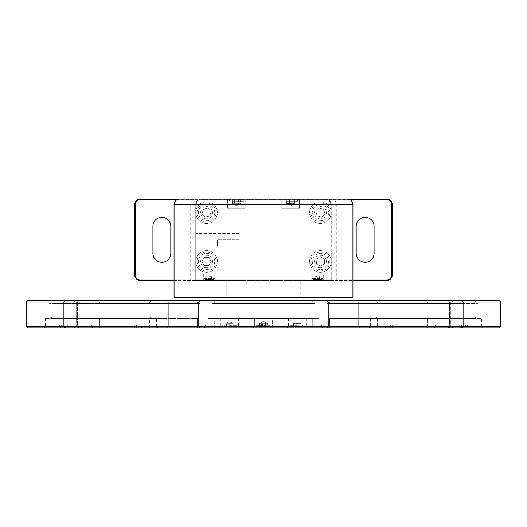 <?xml version="1.0" encoding="UTF-8"?>
<svg xmlns="http://www.w3.org/2000/svg" width="527" height="527" viewBox="0 0 527 527"><rect width="100%" height="100%" fill="white"/><g stroke="black" fill="none" stroke-linecap="round" stroke-linejoin="round"><path stroke-width="0.4" stroke-dasharray="2.63 1.98" d="M227.592 199.134L245.207 199.134L227.592 199.134L245.207 199.134L245.207 208.343L227.592 208.343L245.207 208.343L227.592 208.343L227.592 199.134L227.592 208.343L245.207 208.343L245.207 199.134M281.793 199.134L299.408 199.134L281.793 199.134L299.408 199.134L281.793 199.134L281.793 208.343L299.408 208.343L281.793 208.343L299.408 208.343L281.793 208.343L281.793 199.134M331.259 204.548A5.422 5.422 0 0 0 325.838 199.134A5.422 5.422 0 0 1 331.259 204.548L330.712 204.548A4.881 4.881 0 0 0 325.838 199.674L325.838 199.134A5.422 5.422 0 0 1 331.259 204.548L331.259 280.166L331.259 204.548L336.298 204.548A5.422 4.414 90 0 0 331.885 199.134L195.115 199.134A5.422 4.414 90 0 0 190.702 204.548L174.062 204.548M195.741 280.166L195.741 204.548A5.422 5.422 0 0 1 201.162 199.134A5.422 5.422 0 0 0 195.741 204.548A5.422 5.422 0 0 1 201.162 199.134L201.162 199.674L325.838 199.674M201.162 199.674A4.881 4.881 0 0 0 196.288 204.548L195.741 204.548L195.741 280.436L193.086 280.436M195.741 246.155L195.741 233.415L195.741 246.155L217.427 246.155L217.427 239.785L217.427 246.155M193.574 280.436L225.082 280.436L226.241 279.896L226.241 297.511L174.062 297.511M352.938 297.511L300.759 297.511L300.759 279.896L301.918 280.436L333.426 280.436M336.298 279.896L331.259 279.896L336.298 279.896L336.298 204.548L352.938 204.548M239.106 239.785L217.427 239.785L239.106 239.785L239.106 233.415L239.106 239.785M196.011 280.436L225.082 280.436M301.918 280.436L330.989 280.436M292.518 200.214L284.455 200.214L292.518 200.214M287.946 200.214L294.422 200.214L287.946 200.214L287.946 203.738L291.767 203.738L291.767 200.214M288.388 201.228L298.058 201.228L288.388 201.228M289.442 200.214L289.442 203.738L286.787 203.738L286.787 200.214M286.787 203.738L287.946 203.738M291.767 203.738L294.422 203.738L294.422 200.214M294.422 203.738L293.256 203.738L293.256 200.214M293.256 203.738L289.442 203.738M291.609 203.738L287.215 203.738L291.609 203.738M239.258 200.214L230.635 200.214L239.258 200.214M234.232 200.214L240.299 200.214L232.493 200.214L234.225 200.214L234.225 203.738L234.232 200.214M233.086 201.228L243.849 201.228L233.086 201.228M234.667 203.738L240.299 203.738L232.493 203.738L232.493 200.214L232.493 203.738L238.138 203.738L238.138 200.214L238.132 203.738L240.299 203.738L240.299 200.214L240.299 203.738L238.56 203.738L238.56 200.214L238.566 203.738L232.493 203.738L234.667 203.738L234.667 200.214M234.66 200.214L234.66 203.738M237.901 203.738L233.006 203.738L237.901 203.738M239.969 200.214L231.043 200.214L239.969 200.214M232.262 201.228L243.849 201.228L232.262 201.228M238.276 203.738L233.006 203.738L238.276 203.738M294.659 200.214L285.608 200.214L294.659 200.214M289.204 200.214L294.468 200.214L289.204 200.214L289.204 203.738M285.904 201.228L298.058 201.228L285.904 201.228M288.137 200.214L288.137 203.738L286.998 203.738M286.741 203.738L286.741 200.214M286.866 203.494L289.297 203.738M289.402 203.494L293.071 203.738L293.071 200.214M294.468 203.738L294.468 200.214M293.071 203.738L294.204 203.738M291.998 203.738L291.998 200.214M294.336 203.494L291.905 203.738M291.8 203.494L288.137 203.738M287.439 203.738L290.067 203.738M293.77 203.738L291.135 203.738M323.67 280.436L311.74 280.436L323.67 280.436L311.74 280.436L323.67 280.436L323.67 273.935L311.74 273.935L323.67 273.935M202.111 280.436L324.889 280.436L202.111 280.436L201.571 279.896L202.111 279.896L202.111 280.436M215.26 280.436L203.33 280.436L215.26 280.436L203.33 280.436L215.26 280.436L215.26 273.935L203.33 273.935L215.26 273.935M324.889 280.436L324.889 279.896L325.429 279.896L324.889 280.436M323.67 279.896L311.74 279.896L323.67 279.896M215.26 279.896L203.33 279.896L215.26 279.896M313.236 279.356L322.175 279.356L313.236 279.356L312.557 278.678L322.853 278.678L312.557 278.678M317.34 279.356L319.896 279.356L317.34 279.356L317.34 276.642L319.533 276.642L319.533 279.356M315.884 279.356L315.884 276.642L315.515 276.642L315.515 279.356M315.515 276.642L317.34 276.642M318.071 279.356L318.071 276.642L315.884 276.642M204.825 279.356L213.764 279.356L204.825 279.356L204.147 278.678L214.443 278.678L204.147 278.678M208.712 279.356L211.551 279.356L208.712 279.356L208.712 276.642L210.971 276.642L210.971 279.356M207.032 279.356L207.032 276.642L208.712 276.642M210.971 276.642L211.551 276.642L211.551 279.356M211.551 276.642L209.871 276.642L209.871 279.356M320.416 267.564C312.551 267.907 312.551 255.022 320.416 255.371C328.281 255.022 328.281 267.907 320.416 267.564M320.416 218.777C312.551 219.127 312.551 206.241 320.416 206.584C328.281 206.241 328.281 219.127 320.416 218.777M206.584 218.777C198.719 219.127 198.719 206.241 206.584 206.584C214.449 206.241 214.449 219.127 206.584 218.777M206.584 267.564C198.719 267.907 198.719 255.022 206.584 255.371C214.449 255.022 214.449 267.907 206.584 267.564M195.741 204.548L190.702 204.548L190.702 279.896L195.741 279.896M201.571 279.896L202.111 279.896M324.889 279.896L325.429 279.896M349.882 199.674L177.118 199.674M170.807 253.335L170.807 226.235A8.946 8.946 0 0 0 161.861 217.289A8.946 8.946 0 0 0 152.922 226.235L152.922 253.335A8.946 8.946 0 0 0 161.861 262.281A8.946 8.946 0 0 0 170.807 253.335M374.078 253.335L374.078 226.235A8.946 8.946 0 0 0 365.139 217.289A8.946 8.946 0 0 0 356.193 226.235L356.193 253.335A8.946 8.946 0 0 0 365.139 262.281A8.946 8.946 0 0 0 374.078 253.335M174.062 280.436L352.938 280.436M320.416 250.628A10.843 10.843 0 0 1 329.803 266.886A10.843 10.843 0 0 1 311.029 266.886A10.843 10.843 0 0 1 320.416 250.628A10.843 10.843 0 0 1 329.803 266.886A10.843 10.843 0 0 1 311.029 266.886A10.843 10.843 0 0 1 320.416 250.628M320.416 201.841A10.843 10.843 0 0 1 329.803 218.106A10.843 10.843 0 0 1 311.029 218.106A10.843 10.843 0 0 1 320.416 201.841A10.843 10.843 0 0 1 329.803 218.106A10.843 10.843 0 0 1 311.029 218.106A10.843 10.843 0 0 1 320.416 201.841M206.584 201.841A10.843 10.843 0 0 1 215.971 218.106A10.843 10.843 0 0 1 197.197 218.106A10.843 10.843 0 0 1 206.584 201.841A10.843 10.843 0 0 1 215.971 218.106A10.843 10.843 0 0 1 197.197 218.106A10.843 10.843 0 0 1 206.584 201.841M206.584 250.628A10.843 10.843 0 0 1 215.971 266.886A10.843 10.843 0 0 1 197.197 266.886A10.843 10.843 0 0 1 206.584 250.628A10.843 10.843 0 0 1 215.971 266.886A10.843 10.843 0 0 1 197.197 266.886A10.843 10.843 0 0 1 206.584 250.628M386.818 199.674L140.182 199.674A4.881 4.881 0 0 0 135.301 204.548L135.301 275.022A4.881 4.881 0 0 0 140.182 279.896L386.818 279.896A4.881 4.881 0 0 0 391.699 275.022L391.699 204.548A4.881 4.881 0 0 0 386.818 199.674L386.818 199.134L140.182 199.134A5.422 5.422 0 0 0 134.76 204.548L134.76 275.022A5.422 5.422 0 0 0 140.182 280.436L386.818 280.436A5.422 5.422 0 0 0 392.24 275.022L392.24 204.548A5.422 5.422 0 0 0 386.818 199.134M316.147 259.508L319.981 256.794L324.243 258.75L324.685 263.428L320.851 266.142L316.589 264.185L316.147 259.508L316.589 264.185L320.851 266.142L324.685 263.428L324.243 258.75L319.981 256.794L316.147 259.508M328.156 255.984A9.486 9.486 0 0 1 323.295 270.503A9.486 9.486 0 0 1 310.93 261.464A9.486 9.486 0 0 1 328.156 255.984M315.857 211.564L319.105 208.172L323.664 209.291L324.975 213.804L321.727 217.19L317.168 216.07L315.857 211.564L317.168 216.07L321.727 217.19L324.975 213.804L323.664 209.291L319.105 208.172L315.857 211.564M326.984 205.833A9.486 9.486 0 0 1 320.416 222.17A9.486 9.486 0 0 1 311.615 209.147A9.486 9.486 0 0 1 326.984 205.833M201.894 261.359L204.331 257.347L209.028 257.459L211.274 261.576L208.837 265.588L204.14 265.476L201.894 261.359L204.14 265.476L208.837 265.588L211.274 261.576L209.028 257.459L204.331 257.347L201.894 261.359M211.518 253.368A9.486 9.486 0 0 1 206.584 270.95A9.486 9.486 0 0 1 197.454 258.902A9.486 9.486 0 0 1 211.518 253.368M201.999 213.672L203.429 209.206L208.02 208.211L211.169 211.689L209.739 216.162L205.148 217.15L201.999 213.672L205.148 217.15L209.739 216.162L211.169 211.689L208.02 208.211L203.429 209.206L201.999 213.672M209.482 203.653A9.486 9.486 0 0 1 206.584 222.17A9.486 9.486 0 0 1 197.21 211.215A9.486 9.486 0 0 1 209.482 203.653M50.744 300.765L151.025 300.765L50.744 300.765L52.101 302.123L149.668 302.123L52.101 302.123L52.101 303.48L149.668 303.48L52.101 303.48M98.371 300.765L198.653 300.765L98.371 300.765L198.653 300.765L98.371 300.765L99.728 302.123L197.296 302.123L99.728 302.123L98.371 300.765M213.363 300.765L313.637 300.765L213.363 300.765L313.637 300.765L213.363 300.765L214.713 302.123L312.287 302.123L214.713 302.123L213.363 300.765M328.347 300.765L428.629 300.765L328.347 300.765L428.629 300.765L328.347 300.765L329.704 302.123L427.272 302.123L329.704 302.123L328.347 300.765M375.975 300.765L476.256 300.765L375.975 300.765L377.332 302.123L474.899 302.123L377.332 302.123L377.332 303.48L474.899 303.48L377.332 303.48M331.661 300.765L195.339 300.765L331.661 300.765M27.707 300.765L499.293 300.765M451.665 300.765L448.082 300.765L451.665 300.765L453.022 302.123L358.874 302.123L359.236 300.765M329.704 302.123L427.272 302.123L329.704 302.123L329.704 303.48L427.272 303.48L329.704 303.48L427.272 303.48L329.704 303.48L329.704 302.123M99.728 302.123L197.296 302.123L99.728 302.123L99.728 303.48L197.296 303.48L99.728 303.48L197.296 303.48L99.728 303.48L99.728 302.123M214.713 302.123L312.287 302.123L214.713 302.123L214.713 303.48L312.287 303.48L214.713 303.48M327.036 300.765L328.216 302.123L328.216 326.516L327.036 327.866L451.665 327.866L449.09 327.866L451.665 327.866L453.022 326.516L449.439 326.516L449.439 302.123L453.022 302.123L453.022 326.516L450.394 326.516L450.394 302.123L453.022 302.123L449.439 302.123L450.394 302.123L449.09 300.765L450.394 302.123L450.394 326.516L358.874 326.516L358.874 302.123L198.784 302.123L199.964 300.765M167.764 300.765L168.126 302.123L198.784 302.123L198.784 326.516L358.874 326.516L359.236 327.866M199.964 327.866L167.764 327.866L168.126 326.516L168.126 302.123L73.978 302.123L77.561 302.123L73.978 302.123L73.978 326.516L198.784 326.516L199.964 327.866L327.036 327.866M64.577 300.765L63.905 302.123L77.561 302.123L73.978 302.123L75.335 300.765M167.764 327.866L75.335 327.866L73.978 326.516L77.561 326.516L63.905 326.516L63.905 302.123L26.35 302.123M500.65 302.123L463.095 302.123L462.423 300.765M499.293 327.866L462.423 327.866L463.095 326.516L449.439 326.516L450.394 326.516L449.439 326.516L449.439 302.123L463.095 302.123L463.095 326.516L500.65 326.516M151.025 300.765L149.668 302.123L149.668 303.48M197.296 302.123L197.296 303.48L197.296 302.123L198.653 300.765L197.296 302.123M427.272 302.123L427.272 303.48L427.272 302.123L428.629 300.765L427.272 302.123M476.256 300.765L474.899 302.123L474.899 303.48M312.287 302.123L313.637 300.765L312.287 302.123L312.287 303.48M75.335 327.866L77.91 327.866L76.606 326.516L76.606 302.123L77.91 300.765L76.606 302.123L76.606 326.516L77.91 327.866L78.918 327.866L77.561 326.516L77.561 302.123L77.561 326.516L78.918 327.866L64.577 327.866L63.905 326.516L26.35 326.516M64.577 327.866L27.707 327.866M451.665 327.866L462.423 327.866M157.797 327.866L43.965 327.866L157.797 327.866L156.447 326.516L45.322 326.516L156.447 326.516L156.447 318.38L45.322 318.38L156.447 318.38M205.431 327.866L91.599 327.866L205.431 327.866L91.599 327.866L205.431 327.866L204.074 326.516L92.95 326.516L204.074 326.516L92.95 326.516L204.074 326.516L205.431 327.866M320.416 327.866L206.584 327.866L320.416 327.866L206.584 327.866L320.416 327.866L319.059 326.516L207.941 326.516L319.059 326.516L207.941 326.516L319.059 326.516L320.416 327.866M435.401 327.866L321.569 327.866L435.401 327.866L321.569 327.866L435.401 327.866L434.05 326.516L322.926 326.516L434.05 326.516L322.926 326.516L434.05 326.516L435.401 327.866M483.035 327.866L369.203 327.866L483.035 327.866L481.678 326.516L370.553 326.516L481.678 326.516L481.678 318.38L370.553 318.38L481.678 318.38M273.665 327.866L253.335 327.866L273.665 327.866L253.335 327.866L273.665 327.866L272.307 326.516L254.693 326.516L272.307 326.516L254.693 326.516L272.307 326.516L273.665 327.866M239.785 327.866L219.456 327.866L239.785 327.866L238.428 326.516L220.813 326.516L238.428 326.516L238.428 318.657L220.813 318.657L238.428 318.657M307.544 327.866L287.215 327.866L307.544 327.866L306.187 326.516L288.572 326.516L306.187 326.516L306.187 318.657L288.572 318.657L306.187 318.657M319.059 318.38L207.941 318.38L319.059 318.38L319.059 326.516L319.059 318.38L207.941 318.38L319.059 318.38M272.307 318.657L254.693 318.657L272.307 318.657L272.307 326.516L272.307 318.657L254.693 318.657L272.307 318.657M148.515 303.48L96.882 303.48L148.515 303.48M148.515 317.03L96.882 317.03L148.515 317.03M99.728 318.38L197.296 318.38L99.728 318.38L98.371 317.03L99.728 318.38L197.296 318.38L99.728 318.38L99.728 327.866L147.158 327.866L147.158 325.159L147.158 327.866L99.728 327.866L197.276 327.866L197.276 325.159L197.276 327.866L92.969 327.866L99.748 327.866L99.728 318.38M149.866 325.159L147.158 325.159L149.866 325.159L149.866 327.866L204.074 327.866L149.866 327.866L149.866 325.159L149.866 326.516L205.431 326.516L149.866 326.516L149.866 325.159L147.158 325.159L147.158 327.866L92.95 327.866L147.158 327.866L147.158 326.516L91.599 326.516L147.158 326.516L147.158 325.159L149.866 325.159M300.008 303.48L226.992 303.48C207.276 303.48 207.276 303.48 226.992 303.48L300.008 303.48C319.724 303.48 319.724 303.48 300.008 303.48L226.992 303.48C207.276 303.48 207.276 303.48 226.992 303.48L300.008 303.48C319.724 303.48 319.724 303.48 300.008 303.48M226.992 317.03L300.008 317.03C319.724 317.03 319.724 317.03 300.008 317.03L226.992 317.03C207.276 317.03 207.276 317.03 226.992 317.03L300.008 317.03C319.724 317.03 319.724 317.03 300.008 317.03L226.992 317.03C207.276 317.03 207.276 317.03 226.992 317.03M430.118 303.48L326.859 303.48L430.118 303.48M326.859 317.03L430.118 317.03L326.859 317.03M462.627 303.48C482.337 303.48 482.337 303.48 462.627 303.48L389.611 303.48C369.895 303.48 369.895 303.48 389.611 303.48L462.627 303.48M389.611 317.03C369.895 317.03 369.895 317.03 389.611 317.03L462.627 317.03C482.337 317.03 482.337 317.03 462.627 317.03L389.611 317.03M378.485 303.48L430.118 303.48L378.485 303.48M378.485 317.03L430.118 317.03L378.485 317.03M96.882 303.48L200.141 303.48L96.882 303.48M200.141 317.03L96.882 317.03L200.141 317.03M64.373 303.48C44.663 303.48 44.663 303.48 64.373 303.48L137.389 303.48C157.105 303.48 157.105 303.48 137.389 303.48L64.373 303.48M137.389 317.03C157.105 317.03 157.105 317.03 137.389 317.03L64.373 317.03C44.663 317.03 44.663 317.03 64.373 317.03L137.389 317.03M214.713 318.38L312.287 318.38L214.713 318.38L213.363 317.03L313.637 317.03L213.363 317.03L313.637 317.03L213.363 317.03L214.713 318.38L312.287 318.38L214.713 318.38L214.713 327.866L301.819 327.866L207.941 327.866L228.059 327.866L228.059 325.159L229.976 325.159L229.976 327.866L225.181 327.866L319.059 327.866L225.181 327.866L224.225 326.516L320.416 326.516L304.692 326.516L303.736 327.866L298.941 327.866L298.941 325.159L297.024 325.159L297.024 327.866L301.819 327.866L302.775 326.516L206.584 326.516L222.308 326.516L223.264 327.866L228.059 327.866L214.713 327.866L214.713 318.38M298.941 325.159L298.941 327.866L312.287 327.866L229.976 327.866L229.976 325.159L222.308 325.159L222.308 326.516L223.264 327.866L207.941 327.866L206.584 326.516L222.308 326.516L222.308 325.159L229.976 325.159L222.308 325.159L228.059 325.159L228.059 327.866L214.713 327.866L297.024 327.866L297.024 325.159L304.692 325.159L304.692 326.516L303.736 327.866L319.059 327.866L320.416 326.516L304.692 326.516L304.692 325.159L298.941 325.159M224.225 326.516L224.225 325.159L224.225 326.516L320.416 326.516L319.059 327.866L225.181 327.866L224.225 326.516M302.775 326.516L302.775 325.159L302.775 326.516L206.584 326.516L207.941 327.866L301.819 327.866L302.775 326.516M329.704 327.866L377.134 327.866L329.704 327.866L329.704 318.38L427.272 318.38L329.704 318.38L328.347 317.03L428.629 317.03L328.347 317.03L329.704 318.38L427.272 318.38L329.704 318.38L329.704 325.159M329.724 327.866L329.724 325.159L329.724 327.866L427.252 327.866L322.946 327.866L434.031 327.866L329.724 327.866M427.252 325.159L435.388 325.159L427.252 325.159L427.252 327.866L379.842 327.866L379.842 325.159L377.134 325.159L377.134 327.866L322.926 327.866L377.134 327.866L377.134 325.159L379.842 325.159L379.842 327.866L427.272 327.866L427.272 318.38L428.629 317.03L427.272 318.38L427.252 327.866M435.388 325.159L435.388 326.516L434.031 327.866L435.388 326.516L321.589 326.516L435.388 326.516L435.388 325.159M322.946 327.866L321.589 326.516L321.589 325.159L329.724 325.159L321.589 325.159L321.589 326.516L322.946 327.866M466.349 327.866L387.8 327.866L474.899 327.866L461.56 327.866L466.349 327.866L467.311 326.516L467.311 325.159L459.643 325.159L459.643 327.866L377.332 327.866L377.332 318.38L474.899 318.38L377.332 318.38L375.975 317.03L476.256 317.03L375.975 317.03M377.332 327.866L459.643 327.866M392.595 327.866L392.595 325.159L390.678 325.159L390.678 327.866M461.56 325.159L461.56 327.866M459.643 325.159L465.394 325.159L465.394 326.516L464.432 327.866M385.883 327.866L384.927 326.516L369.203 326.516L465.394 326.516M384.927 326.516L384.927 325.159L390.678 325.159M392.595 325.159L386.844 325.159L386.844 326.516L387.8 327.866M467.311 326.516L386.844 326.516M467.311 325.159L465.394 325.159M384.927 325.159L386.844 325.159M379.842 327.866L434.05 327.866L379.842 327.866L379.842 326.516L379.842 327.866M377.134 325.159L377.134 326.516L321.569 326.516L377.134 326.516L377.134 325.159L379.842 325.159L379.842 326.516L435.401 326.516L379.842 326.516L379.842 325.159L377.134 325.159M99.748 325.159L91.612 325.159L99.748 325.159L99.748 327.866M197.276 325.159L205.411 325.159L197.276 325.159M204.054 327.866L92.969 327.866L204.054 327.866L197.276 327.866L204.054 327.866L205.411 326.516L91.612 326.516L92.969 327.866L91.612 326.516L205.411 326.516L205.411 325.159L205.411 326.516L204.054 327.866M91.612 325.159L91.612 326.516L91.612 325.159M52.101 327.866L139.2 327.866L52.101 327.866L52.101 318.38L149.668 318.38L52.101 318.38L50.744 317.03L151.025 317.03L50.744 317.03M67.357 327.866L156.447 327.866L62.568 327.866L67.357 327.866L67.357 325.159L65.44 325.159L65.44 327.866M134.405 327.866L134.405 325.159L136.322 325.159L136.322 327.866M67.357 325.159L61.606 325.159L61.606 326.516L62.568 327.866M141.117 327.866L142.073 326.516L157.797 326.516L61.606 326.516M142.073 326.516L142.073 325.159L136.322 325.159M134.405 325.159L140.156 325.159L140.156 326.516L139.2 327.866M60.651 327.866L59.689 326.516L43.965 326.516L140.156 326.516M59.689 326.516L59.689 325.159L65.44 325.159M59.689 325.159L61.606 325.159M142.073 325.159L140.156 325.159M229.62 318.657L237.078 318.657L229.62 318.657M224.377 326.786L234.871 326.786L224.377 326.786M229.252 326.786L233.178 326.786L229.252 326.786L229.252 323.262L232.809 323.262L232.809 326.786M226.432 326.786L226.432 323.262L226.063 323.262L226.063 326.786M226.063 323.262L229.252 323.262M232.809 323.262L233.178 323.262L233.178 326.786M233.178 323.262L229.989 323.262L229.989 326.786M229.989 323.262L226.432 323.262M232.381 323.262L226.235 323.262L232.381 323.262M268.091 326.786L258.909 326.786L268.091 326.786M262.518 326.786L267.268 326.786L262.518 326.786L262.518 323.262L266.287 323.262L266.287 326.786M258.184 325.772L270.95 325.772L258.184 325.772M260.713 326.786L260.713 323.262L259.732 323.262L259.732 326.786M259.732 323.262L262.518 323.262M266.287 323.262L267.268 323.262L267.268 326.786M267.268 323.262L264.482 323.262L264.482 326.786M264.482 323.262L260.713 323.262M265.918 323.262L260.114 323.262L265.918 323.262M297.38 318.657L289.922 318.657L297.38 318.657M293.401 326.786L302.439 326.786L293.401 326.786M295.924 326.786L301.253 326.786L295.924 326.786L295.924 323.262M294.962 326.786L294.962 323.262M294.883 323.506L293.763 323.262M293.506 323.262L293.506 326.786M293.631 323.506L296.022 323.262M296.121 323.506L299.632 323.262M299.797 323.262L299.797 326.786M299.87 323.506L300.989 323.262M301.253 323.262L301.253 326.786M301.128 323.506L298.835 323.262L298.835 326.786M298.835 323.262L295.12 323.262M296.899 323.262L300.041 323.262M263.5 318.657L270.95 318.657L263.5 318.657M266.991 326.786L258.092 326.786L266.991 326.786M261.715 326.786L267.406 326.786L261.715 326.786L261.715 323.262L265.621 323.262L265.621 326.786M261.379 326.786L261.379 323.262L259.594 323.262L259.594 326.786M259.594 323.262L261.715 323.262M265.621 323.262L267.406 323.262L267.406 326.786M267.406 323.262L265.285 323.262L265.285 326.786M265.285 323.262L261.379 323.262M265.338 323.262L260.114 323.262L265.338 323.262M190.702 279.896L193.086 279.896M140.182 199.134L140.182 199.674M135.301 204.548L134.76 204.548M392.24 204.548L391.699 204.548M391.699 275.022L392.24 275.022M386.818 280.436L386.818 279.896M140.182 279.896L140.182 280.436M134.76 275.022L135.301 275.022M312.287 261.464A8.129 8.129 0 0 0 324.48 268.507A8.129 8.129 0 0 0 324.48 254.429A8.129 8.129 0 0 0 312.287 261.464M320.416 220.813A8.129 8.129 0 0 0 327.458 208.62A8.129 8.129 0 0 0 313.374 208.62A8.129 8.129 0 0 0 320.416 220.813M206.584 269.6A8.129 8.129 0 0 0 213.626 257.4A8.129 8.129 0 0 0 199.542 257.4A8.129 8.129 0 0 0 206.584 269.6M206.584 220.813A8.129 8.129 0 0 0 213.626 208.62A8.129 8.129 0 0 0 199.542 208.62A8.129 8.129 0 0 0 206.584 220.813M450.394 326.516L449.09 327.866L450.394 326.516M229.62 325.772L237.078 325.772L229.62 325.772M297.38 325.772L289.922 325.772L297.38 325.772M263.5 325.772L256.05 325.772L263.5 325.772M299.408 208.343L299.408 199.134L299.408 208.343M239.106 233.415L195.741 233.415M297.037 200.214L298.058 201.228L297.037 200.214L284.165 200.214L283.151 201.228L284.165 200.214M287.215 203.738L290.601 205.695L293.994 203.738M242.835 200.214L243.849 201.228L242.835 200.214L229.963 200.214L228.942 201.228L229.963 200.214M236.399 205.695L239.785 203.738L236.399 205.695L233.006 203.738L236.399 205.695M311.74 273.935L311.74 280.436M203.33 273.935L203.33 280.436M322.853 278.678L322.175 279.356M214.443 278.678L213.764 279.356M77.561 302.123L78.918 300.765L77.561 302.123M449.439 302.123L448.082 300.765L449.439 302.123M449.439 326.516L448.082 327.866L449.439 326.516M45.322 318.38L45.322 326.516L43.965 327.866M92.95 326.516L91.599 327.866L92.95 326.516M207.941 326.516L206.584 327.866L207.941 326.516L207.941 318.38L207.941 326.516M322.926 326.516L321.569 327.866L322.926 326.516M370.553 318.38L370.553 326.516L369.203 327.866M254.693 326.516L253.335 327.866L254.693 326.516L254.693 318.657L254.693 326.516M220.813 318.657L220.813 326.516L219.456 327.866M288.572 318.657L288.572 326.516L287.215 327.866M197.296 327.866L197.296 318.38L198.653 317.03L197.296 318.38L197.296 325.159M204.074 327.866L205.431 326.516M92.95 327.866L91.599 326.516M312.287 327.866L312.287 318.38L313.637 317.03L312.287 318.38L312.287 327.866M474.899 327.866L474.899 318.38L476.256 317.03M370.553 327.866L369.203 326.516M481.678 327.866L483.035 326.516M322.926 327.866L321.569 326.516M434.05 327.866L435.401 326.516M149.668 327.866L149.668 318.38L151.025 317.03M156.447 327.866L157.797 326.516M45.322 327.866L43.965 326.516M222.17 318.657L222.17 325.772L223.184 326.786L236.056 326.786L237.078 325.772L237.078 318.657M233.006 323.262L229.62 321.305L226.235 323.262M270.95 325.772L269.936 326.786L270.95 325.772L270.95 318.657M256.05 318.657L256.05 325.772L257.064 326.786L269.936 326.786M263.5 321.305L260.114 323.262L263.5 321.305L266.886 323.262L263.5 321.305M289.922 318.657L289.922 325.772L290.944 326.786L303.815 326.786L304.83 325.772L304.83 318.657M256.05 325.772L257.064 326.786"/><path stroke-width="0.79" d="M201.162 199.134L347.517 199.134L201.162 199.134M227.592 199.134L245.207 199.134M352.938 204.548L174.062 204.548L174.062 297.511L352.938 297.511L352.938 204.548C352.616 201.261 350.811 199.456 347.517 199.134M324.889 279.896L323.67 279.896L324.889 279.896M311.74 279.896L215.26 279.896L311.74 279.896M203.33 279.896L202.111 279.896L203.33 279.896M152.922 226.235A8.946 8.946 0 0 1 161.861 217.289A8.946 8.946 0 0 1 170.807 226.235L170.807 253.335A8.946 8.946 0 0 1 161.861 262.281A8.946 8.946 0 0 1 152.922 253.335L152.922 226.235M356.193 226.235A8.946 8.946 0 0 1 365.139 217.289A8.946 8.946 0 0 1 374.078 226.235L374.078 253.335A8.946 8.946 0 0 1 365.139 262.281A8.946 8.946 0 0 1 356.193 253.335L356.193 226.235M177.118 199.674L140.182 199.674A4.881 4.881 0 0 0 135.301 204.548L135.301 275.022A4.881 4.881 0 0 0 140.182 279.896L190.702 279.896M195.741 279.896L201.571 279.896M325.429 279.896L331.259 279.896M336.298 279.896L386.818 279.896A4.881 4.881 0 0 0 391.699 275.022L391.699 204.548A4.881 4.881 0 0 0 386.818 199.674L349.882 199.674M195.115 199.134L140.182 199.134A5.422 5.422 0 0 0 134.76 204.548L134.76 275.022A5.422 5.422 0 0 0 140.182 280.436L174.062 280.436M352.938 280.436L386.818 280.436A5.422 5.422 0 0 0 392.24 275.022L392.24 204.548A5.422 5.422 0 0 0 386.818 199.134L331.885 199.134M462.423 300.765L463.095 302.123L500.65 302.123L499.293 300.765L27.707 300.765L26.35 302.123L63.905 302.123L64.577 300.765M75.335 300.765L73.978 302.123L63.905 302.123L63.905 326.516L26.35 326.516L26.35 302.123M26.35 326.516L27.707 327.866L75.335 327.866L73.978 326.516L73.978 302.123L168.126 302.123L167.764 300.765M199.964 300.765L198.784 302.123L168.126 302.123L168.126 326.516L63.905 326.516L64.577 327.866M75.335 327.866L167.764 327.866L168.126 326.516L198.784 326.516L198.784 302.123L328.216 302.123L327.036 300.765M359.236 300.765L358.874 302.123L328.216 302.123L328.216 326.516L198.784 326.516L199.964 327.866L167.764 327.866M327.036 327.866L359.236 327.866L358.874 326.516L358.874 302.123L453.022 302.123L453.022 326.516L328.216 326.516L327.036 327.866L199.964 327.866M359.236 327.866L451.665 327.866L453.022 326.516L463.095 326.516L463.095 302.123L453.022 302.123L451.665 300.765M451.665 327.866L462.423 327.866L463.095 326.516L500.65 326.516L500.65 302.123M462.423 327.866L499.293 327.866L500.65 326.516M134.76 275.022L135.301 275.022M135.301 204.548L134.76 204.548M140.182 199.674L140.182 199.134M386.818 199.674L386.818 199.134M391.699 204.548L392.24 204.548M391.699 275.022L392.24 275.022M386.818 279.896L386.818 280.436M140.182 279.896L140.182 280.436M174.062 204.548C174.384 201.261 176.189 199.456 179.483 199.134"/></g></svg>
